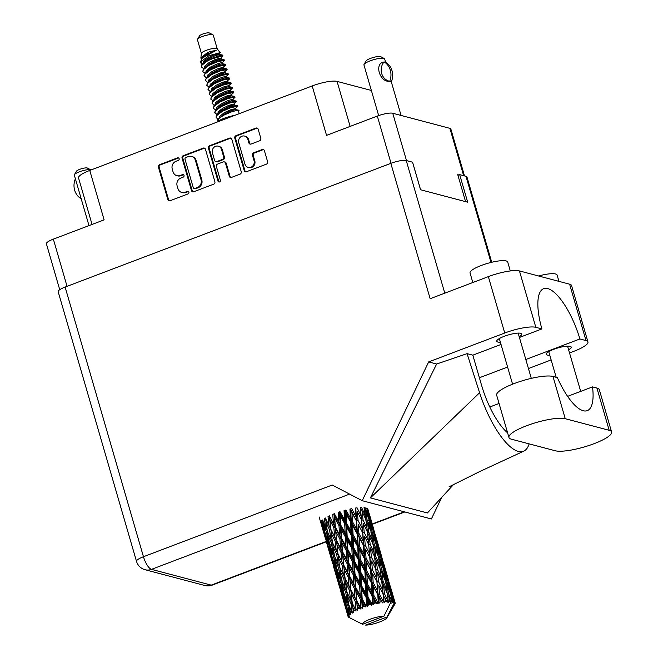 <?xml version="1.0" encoding="UTF-8"?>
<svg xmlns="http://www.w3.org/2000/svg" width="658" height="658" viewBox="0 0 658 658"><rect width="100%" height="100%" fill="white"/><g stroke="black" fill="none" stroke-linecap="round" stroke-linejoin="round"><path stroke-width="0.99" d="M248.189 167.395L248.954 167.593A5.149 4.713 -75.2 0 0 251.669 167.436A5.149 4.713 -75.2 0 0 254.802 160.889L254.037 160.692A5.149 4.713 -75.2 0 1 250.912 167.239A5.149 4.713 -75.2 0 1 248.189 167.395A5.149 4.713 -75.2 0 1 244.973 164.138L238.764 142.77A5.149 4.713 -75.2 0 1 239.915 137.621A5.149 4.713 -75.2 0 1 244.611 136.074A5.149 4.713 -75.2 0 1 247.836 139.323L248.872 142.885A1.925 1.76 -75.2 0 0 251.085 144.044L259.647 140.796A1.925 1.76 -75.2 0 0 260.823 138.344L258.175 129.239A1.925 1.76 -75.2 0 0 255.954 128.08L235.951 135.68A1.925 1.76 -75.2 0 0 234.783 138.131L244.208 170.587A1.925 1.76 -75.2 0 0 246.429 171.738L266.432 164.146A1.925 1.76 -75.2 0 0 267.6 161.695L264.409 150.698A1.925 1.76 -75.2 0 0 262.188 149.539L253.626 152.788A1.925 1.76 -75.2 0 0 252.458 155.239L254.037 160.692M219.558 181.945A1.349 1.234 -75.2 0 0 220.381 180.234L216.4 166.532A1.925 1.76 -75.2 0 1 217.568 164.089L223.251 161.926A1.925 1.76 -75.2 0 1 225.472 163.085L229.297 176.245A1.925 1.76 -75.2 0 0 231.509 177.405L240.071 174.156A1.925 1.76 -75.2 0 0 241.247 171.713L231.813 139.257A1.925 1.76 -75.2 0 0 229.593 138.098L209.589 145.698A1.925 1.76 -75.2 0 0 208.422 148.14L218.012 181.139A1.349 1.234 -75.2 0 0 219.558 181.945M214.886 181.723L205.452 149.267A1.925 1.76 -75.2 0 0 203.24 148.108L183.237 155.707A1.925 1.76 -75.2 0 0 182.06 158.15L191.494 190.606A1.925 1.76 -75.2 0 0 193.707 191.766L213.71 184.166A1.925 1.76 -75.2 0 0 214.886 181.723M175.999 161.259L178.334 160.371A1.349 1.234 -75.2 0 0 178.31 157.805A1.349 1.234 -75.2 0 0 177.594 157.846L159.59 164.689A1.925 1.76 -75.2 0 0 158.413 167.132L167.848 199.588A1.925 1.76 -75.2 0 0 170.06 200.748L188.073 193.904A1.349 1.234 -75.2 0 0 188.048 191.346A1.349 1.234 -75.2 0 0 187.341 191.388L185.013 192.268A6.161 5.642 -75.2 0 1 181.764 192.457A6.161 5.642 -75.2 0 1 177.907 188.558L177.125 185.852A6.161 5.642 -75.2 0 1 180.876 178.022L183.204 177.142A1.349 1.234 -75.2 0 0 183.179 174.576A1.349 1.234 -75.2 0 0 182.472 174.617L180.136 175.505A6.161 5.642 -75.2 0 1 176.887 175.686A6.161 5.642 -75.2 0 1 173.038 171.796L172.256 169.09A6.161 5.642 -75.2 0 1 175.999 161.259M371.359 90.45L337.069 81.395A19.608 4.31 163.8 0 0 312.196 85.951L89.768 170.438A19.608 4.31 163.8 0 0 78.532 177.915L92.054 224.436M89.768 170.438L104.12 219.854L53.347 239.142A12.157 2.673 163.8 0 0 46.389 243.773L59.73 289.693M464.49 175.908L450.862 129.026A12.157 2.673 163.8 0 0 449.899 128.351L392.744 113.25A12.157 2.673 163.8 0 0 377.322 116.071L326.549 135.359L312.196 85.951M412.755 162.797L420.585 189.751M458.807 174.962L457.746 174.683L465.576 201.636M176.887 175.686L177.652 175.883A6.161 5.642 -75.2 0 0 180.901 175.702L180.136 175.505M183.541 174.74A1.349 1.234 -75.2 0 0 183.228 174.814L180.901 175.702M181.764 192.457L182.521 192.654A6.161 5.642 -75.2 0 0 185.77 192.473L185.013 192.268M188.41 191.511A1.349 1.234 -75.2 0 0 188.098 191.585L185.77 192.473M178.672 157.978A1.349 1.234 -75.2 0 0 178.359 158.052L160.346 164.887A1.925 1.76 -75.2 0 0 159.178 167.338L168.604 199.793A1.925 1.76 -75.2 0 0 169.443 200.863M204.622 148.198A1.925 1.76 -75.2 0 0 203.996 148.313L183.993 155.905A1.925 1.76 -75.2 0 0 182.825 158.356L192.251 190.812A1.925 1.76 -75.2 0 0 193.09 191.881M185.836 157.525A1.349 1.234 -75.2 0 0 185.013 159.236L193.287 187.719A1.349 1.234 -75.2 0 0 194.842 188.533L197.301 187.604A6.161 5.642 -75.2 0 0 201.052 179.774L195.393 160.297A6.161 5.642 -75.2 0 0 191.536 156.407A6.161 5.642 -75.2 0 0 188.287 156.588L185.836 157.525M194.135 188.575L194.891 188.772A1.349 1.234 -75.2 0 0 195.599 188.739L194.842 188.533M191.536 156.407L192.3 156.604A6.161 5.642 -75.2 0 1 196.15 160.503L201.809 179.971A6.161 5.642 -75.2 0 1 198.058 187.801L195.599 188.739M219.246 182.019A1.349 1.234 -75.2 0 1 218.769 181.337L209.178 148.338A1.925 1.76 -75.2 0 1 210.354 145.895L230.358 138.295L229.593 138.098M230.983 138.188A1.925 1.76 -75.2 0 0 230.358 138.295M224.263 161.868L225.028 162.074A1.925 1.76 -75.2 0 1 226.229 163.291L230.053 176.451A1.925 1.76 -75.2 0 0 230.892 177.52M221.499 149.432A5.149 4.713 -75.2 0 0 218.283 146.175A5.149 4.713 -75.2 0 0 213.579 147.729A5.149 4.713 -75.2 0 0 212.435 152.87L214.623 160.404A1.925 1.76 -75.2 0 0 216.836 161.564L222.519 159.401A1.925 1.76 -75.2 0 0 223.687 156.958L221.499 149.432L222.264 149.629A5.149 4.713 -75.2 0 0 219.04 146.372L218.283 146.175M215.824 161.621L216.581 161.819A1.925 1.76 -75.2 0 0 217.601 161.761L216.836 161.564M222.264 149.629L224.452 157.155A1.925 1.76 -75.2 0 1 223.276 159.606L217.601 161.761M244.611 136.074L245.376 136.272A5.149 4.713 -75.2 0 1 248.592 139.529L249.629 143.09A1.925 1.76 -75.2 0 0 250.468 144.16M263.57 149.629A1.925 1.76 -75.2 0 0 262.945 149.736L254.391 152.993A1.925 1.76 -75.2 0 0 253.215 155.436L254.802 160.889M257.336 128.17A1.925 1.76 -75.2 0 0 256.719 128.285L236.716 135.885A1.925 1.76 -75.2 0 0 235.539 138.328L244.973 170.784A1.925 1.76 -75.2 0 0 245.804 171.853M217.23 48.824L213.25 35.129A8.233 1.81 163.8 0 0 212.937 34.8L209.425 32.982A5.297 1.168 163.8 0 0 209.211 32.9A5.297 1.168 163.8 0 0 203.906 33.648A5.297 1.168 163.8 0 0 199.522 35.861L197.523 39.274A8.233 1.81 163.8 0 0 197.433 39.727L201.414 53.421M212.937 34.8A8.233 1.81 163.8 0 0 212.6 34.668A8.233 1.81 163.8 0 0 204.35 35.836A8.233 1.81 163.8 0 0 197.523 39.274M213.134 55.256L218.892 53.8L220.241 52.829L217.173 48.75A8.233 1.81 163.8 0 0 216.597 48.445A8.233 1.81 163.8 0 0 207.829 49.778A8.233 1.81 163.8 0 0 201.43 53.331L200.863 58.003L201.274 59.113M234.569 115.43A13.53 2.977 163.8 0 0 216.901 122.149M220.315 52.591L208.726 55.79L200.361 62.132L202.294 58.06L216.128 50.395L209.696 51.604L200.863 58.003M201.332 62.765L200.534 61.589M200.361 62.132L201.258 63.629L202.261 64.023M213.439 55.14L219.435 53.323M222.33 55.626A11.959 2.632 163.8 0 0 219.756 55.461L222.239 54.968L222.947 55.807L216.301 57.082L207.829 60.7L202.072 65.035L201.496 67.05L203.593 68.613M207.624 60.141L222.947 55.807M229.149 110.363L234.906 108.899L237.809 106.292L236.839 105.568L230.81 107.024L222.338 110.643L217.42 114.031L216.005 116.984L217.272 118.736L218.415 118.966M237.809 106.292L230.974 107.599L222.503 111.218L216.745 115.553L216.169 117.56M238.574 111.547L238.977 110.314L238.171 110.157L232.142 111.613L223.671 115.232L218.752 118.629L217.379 121.722M239.191 113.678L238.336 110.733L239.142 110.889M219.756 55.461L207.657 60.125L201.899 64.459L201.496 67.05M222.305 62.6L224.468 60.372L223.498 59.648L217.469 61.104L208.997 64.723L203.24 69.057L202.828 71.64L204.926 73.203M224.468 60.372L217.634 61.671L209.162 65.29L203.404 69.633L202.828 71.64M217.14 69.032L222.898 67.577L225.801 64.969L224.83 64.237L218.801 65.693L210.33 69.312L205.411 72.701L203.996 75.654L206.267 77.8M225.801 64.969L218.966 66.269L210.494 69.888L204.737 74.222L204.161 76.229M218.472 73.63L224.23 72.166L227.133 69.559L226.163 68.827L220.134 70.283L211.662 73.902L206.744 77.299L205.329 80.251L207.599 82.39M227.133 69.559L220.298 70.858L211.827 74.477L206.069 78.812L205.493 80.827M226.311 76.377L228.466 74.148L227.504 73.425L221.466 74.88L212.995 78.499L207.237 82.834L206.834 85.417L208.931 86.979M228.466 74.148L221.639 75.448L213.159 79.067L207.402 83.41L206.834 85.417M221.146 82.809L226.895 81.345L229.806 78.746L228.836 78.014L222.807 79.47L214.327 83.089L209.409 86.478L208.002 89.43L210.264 91.577M229.806 78.746L222.972 80.046L214.5 83.665L208.742 87.999L208.167 90.006M212.46 95.287L212.871 93.592L217.28 89.957L223.794 86.889L228.984 85.565L231.032 83.55L230.974 82.76L230.168 82.604L224.139 84.059L215.668 87.678L209.91 92.013L209.499 94.604L211.596 96.167M231.139 83.336L224.304 84.635L215.832 88.254L210.075 92.589L209.499 94.604M213.801 99.884L214.204 98.182L218.612 94.555L225.126 91.478L230.316 90.154L232.364 88.139L232.307 87.35L231.501 87.201L225.472 88.657L217 92.276L211.243 96.611L210.831 99.194L212.937 100.756M232.471 87.925L225.636 89.225L217.165 92.844L211.407 97.187L210.831 99.194M225.143 96.586L230.9 95.122L233.804 92.515L232.833 91.791L226.804 93.247L218.333 96.866L213.414 100.255L211.999 103.207L214.269 105.354M233.804 92.515L226.969 93.823L218.497 97.442L212.74 101.776L212.172 103.783M232.981 99.342L235.145 97.113L234.174 96.381L228.137 97.836L219.665 101.455L213.908 105.79L213.505 108.381L215.602 109.944M235.145 97.113L228.31 98.412L219.838 102.031L214.08 106.366L213.505 108.381M227.816 105.773L233.565 104.309L236.477 101.702L235.506 100.978L229.477 102.434L220.998 106.053L216.079 109.442L214.673 112.395L216.934 114.533M236.477 101.702L229.642 103.002L221.17 106.621L215.413 110.963L214.837 112.97M208.306 68.522L210.519 68.399M207.599 69.106L209.491 69.057M212.312 82.299L214.516 82.176M216.309 96.076L218.522 95.953M215.602 96.66L217.494 96.611M220.315 109.853L222.527 109.73M219.608 110.429L221.499 110.388M392.127 597.818L393.5 601.519A24.511 5.387 163.8 0 0 393.171 601.42A24.511 5.387 163.8 0 0 392.81 601.33L392.127 597.818L390.975 595.811M384.971 573.208L388.171 581.919L389.89 590.144L386.534 581.483L384.971 573.208L383.828 571.21M377.824 548.599L381.023 557.301L382.742 565.526L379.378 556.865L377.824 548.599L376.68 546.592M370.668 523.974L373.867 532.7L375.586 540.901L372.231 532.264L370.668 523.974L369.525 521.967M366.72 508.083L368.439 516.291L365.075 507.647L363.808 507.918M395.137 602.868A24.511 5.387 163.8 0 1 395.162 602.975L394.487 604.315L395.137 603.419A24.511 5.387 163.8 0 1 394.981 603.871L386.888 617.78A12.749 2.805 163.8 0 0 386.986 616.982L394.701 602.144L393.805 598.698L394.981 602.473L394.422 603.904L395.137 602.868L390.474 586.92M386.986 616.982L365.626 625.1A12.749 2.805 163.8 0 0 378.194 622.501A12.749 2.805 163.8 0 0 386.888 617.78M323.341 531.294L325.513 538.803M321.836 521.769L320.833 522.246L323.284 531.195L319.138 516.966M330.489 555.903L332.668 563.421M326.294 541.583L330.431 555.804L326.294 541.583M324.378 534.814L322.017 525.857L324.739 533.753L326.936 542.784L324.378 534.814M323.045 520.124L321.861 520.577L323.802 529.657L320.997 521.761M324.715 531.245L323.802 529.657M321.976 524.566L322.017 525.857M324.739 533.753L325.842 533.284M327.528 543.804L326.936 542.784M325.496 538.384L325.513 538.877M327.988 546.864L328.992 546.387M333.441 566.201L337.587 580.422L333.441 566.201M331.533 559.44L329.164 550.458L331.895 558.379L334.083 567.393L331.533 559.44M328.153 546.379L326.039 537.339L329.016 545.202L330.949 554.258L328.153 546.379M325.134 533.219L323.267 524.138L326.483 531.935L328.186 541.065L325.134 533.219M325.924 522.156L329.584 529.887L330.842 539.083L327.314 531.31L325.587 518.216L324.304 518.627L325.768 527.79L322.478 519.993M327.174 530.422L325.768 527.79M323.136 521.597L323.267 524.138M326.483 531.935L327.725 531.491M329.37 543.195L328.186 541.065M325.957 535.373L326.039 537.339M329.016 545.202L330.193 544.742M331.862 555.862L330.949 554.258M329.123 549.175L329.164 550.458M331.895 558.379L332.989 557.902M334.675 568.413L334.083 567.393M332.652 563.001L332.668 563.503M335.136 571.465L336.139 570.988M337.644 580.529L339.816 588.038M338.689 584.057L336.312 575.076L339.043 582.996L341.231 592.003L338.689 584.057M335.3 570.988L333.187 561.957L336.164 569.803L338.105 578.884L335.3 570.988M332.282 557.836L330.423 548.747L333.639 556.553L335.341 565.683L332.282 557.836M329.633 544.618L328.005 535.472L331.459 543.245L332.923 552.399L329.633 544.618M360.296 507.515L361.193 516.102L357.064 507.82L355.468 508.042L356.085 516.801L351.717 508.692L349.941 509.062L350.393 517.978L345.911 510.024L344.06 510.526L344.488 519.573L340.013 511.735L338.204 512.327L338.722 521.473L334.387 513.717L332.742 514.375L333.474 523.562L329.387 515.839L328.005 516.514L329.066 525.717L325.332 517.978M329.584 529.887L330.892 529.501L329.469 526.54M330.801 529.221L329.806 520.026L333.836 527.741L334.725 536.953L329.568 526.745M331.459 543.245L332.742 542.834L330.842 539.083M327.799 532.396L328.005 535.472M334.33 555.039L332.923 552.399M330.291 546.206L330.423 548.747M333.639 556.553L334.881 556.109M336.518 567.805L335.341 565.683M333.104 559.999L333.187 561.957M336.164 569.803L337.34 569.343M339.018 580.488L338.105 578.884M336.271 573.784L336.312 575.076M339.043 582.996L340.145 582.527M340.597 590.81L344.734 605.047L340.597 590.81M339.808 587.619L339.816 588.112M342.292 596.082L343.287 595.605M341.831 593.023L341.231 592.003M348.181 616.595L348.271 616.891A24.511 5.387 163.8 0 0 348.353 616.982L348.74 617.303A24.511 5.387 163.8 0 0 348.756 617.311A24.511 5.387 163.8 0 0 349.234 617.566L349.234 617.566M344.8 605.146L346.963 612.639M390.202 603.526L393.739 602.185L393.821 603.147M394.257 601.84A24.511 5.387 163.8 0 0 394.117 601.766L391.362 594.084L389.569 585.9L392.522 594.692L394.257 601.84L393.739 602.185M393.5 601.519L392.941 601.955L394.117 601.766M391.938 601.19A24.511 5.387 163.8 0 0 391.683 601.157L388.524 593.631L387.192 585.266L390.622 593.886L391.938 601.19L391.551 601.585L392.81 601.33M390.696 601.379L391.683 601.157M342.448 595.605L340.342 586.574L343.311 594.421L345.261 603.501L342.448 595.605M339.438 582.462L337.57 573.357L340.795 581.17L342.489 590.284L339.438 582.462M336.781 569.219L335.161 560.09L338.607 567.854L340.071 577.017L336.781 569.219M334.47 555.928L333.071 546.757L336.74 554.505L337.99 563.692L334.47 555.928M332.487 542.595L331.295 533.399L335.161 541.131L336.213 550.327L332.487 542.595M348.271 616.891L349.382 617.385L348.066 616.513A24.511 5.387 163.8 0 1 348.049 616.456A24.511 5.387 163.8 0 1 348 616.118L349.234 616.513L348.066 615.658L343.468 599.693L348.115 615.534L349.398 616.036L348.37 615.024L347.49 611.175L348.732 614.523L350.212 614.909L349.258 613.955L346.585 607.063L344.726 597.982L347.942 605.779L349.423 613.799L350.821 614.333L349.456 609.308L350.903 612.623L352.548 613.042L348.773 605.163L347.375 595.992L351.043 603.731L352.129 611.808L353.568 612.401L352.746 607.235L354.374 610.525L356.101 611.011L352.252 603.065L351.257 593.87L355.295 601.585L356.06 609.678L357.467 610.344L357.162 605.089L358.931 608.379L360.642 608.954L360.526 607.721L356.817 600.918L356.126 591.731L360.436 599.479L360.962 607.54L362.262 608.305L362.41 602.999L364.277 606.306L365.889 606.997L366.054 605.697L362.171 598.846L361.678 589.716L366.136 597.538L366.539 605.541L367.666 606.405L368.357 604.957L368.167 601.099L370.084 604.447L371.507 605.261L371.935 603.921L367.978 596.987L367.559 587.956L372.05 595.893L372.42 603.789L373.333 604.768L374.27 603.32L374.081 599.504L375.981 602.909L377.149 603.855L377.782 602.506L373.876 595.449L373.407 586.558L377.791 594.635L378.26 602.407L378.901 603.485L380.011 602.07L379.765 598.319L382.454 602.868L383.252 601.544L379.501 594.339L378.844 585.612L383.014 593.861L384.033 602.654L385.226 601.297L384.872 597.62L387.101 602.366L387.981 601.083L384.486 593.722L383.54 585.168L387.381 593.606L388.393 602.317L389.577 601.042L389.084 597.448L390.778 602.341L383.943 616.184A12.749 2.805 163.8 0 0 369.845 619.334A12.749 2.805 163.8 0 0 362.583 624.294L383.943 616.184M348.756 617.311L362.583 624.294M390.655 601.075A24.511 5.387 163.8 0 0 389.577 601.042M386.6 601.165A24.511 5.387 163.8 0 0 385.226 601.297M383.672 601.486A24.511 5.387 163.8 0 0 383.252 601.544M381.607 601.79A24.511 5.387 163.8 0 0 380.011 602.07M378.26 602.407A24.511 5.387 163.8 0 0 377.782 602.506M375.981 602.909A24.511 5.387 163.8 0 0 374.27 603.32M372.42 603.789A24.511 5.387 163.8 0 0 371.935 603.921M370.084 604.447A24.511 5.387 163.8 0 0 368.357 604.957M366.539 605.541A24.511 5.387 163.8 0 0 366.054 605.697M364.277 606.306A24.511 5.387 163.8 0 0 362.648 606.898M360.962 607.54A24.511 5.387 163.8 0 0 360.526 607.721M358.931 608.379A24.511 5.387 163.8 0 0 357.5 609.004M354.374 610.525A24.511 5.387 163.8 0 0 353.239 611.15M350.903 612.623A24.511 5.387 163.8 0 0 350.13 613.198M348.732 614.523A24.511 5.387 163.8 0 0 348.37 615.024M333.836 527.741L335.128 527.436L329.313 516.176L329.806 520.026M335.358 527.066L334.675 517.887L338.977 525.627L339.594 534.814L333.474 523.562M335.161 541.131L336.468 540.794L330.892 529.501L331.295 533.399M336.542 540.465L335.703 531.253L339.898 538.992L340.622 548.172L334.725 536.953M336.74 554.505L338.039 554.126L336.625 551.165M337.949 553.839L336.954 544.635L340.992 552.358L341.872 561.57L336.723 551.371M332.742 542.834L333.071 546.757M338.607 567.854L339.89 567.435L337.99 563.692M334.955 557.022L335.161 560.09M341.477 579.665L340.071 577.017M337.439 570.815L337.57 573.357M340.795 581.17L342.037 580.734M343.665 592.414L342.489 590.284M340.26 584.617L340.342 586.574M343.311 594.421L344.496 593.96M343.427 598.402L343.468 599.693M346.19 607.605L347.292 607.128M346.166 605.097L345.261 603.501M348.033 616.406L346.972 612.721L348 616.118M346.955 612.22L346.972 612.721M343.928 593.837L342.308 584.707L345.754 592.471L347.227 601.634L343.928 593.837M341.625 580.553L340.219 571.374L343.887 579.122L345.137 588.301L341.625 580.553M339.635 567.204L338.451 558.017L342.308 565.74L343.369 574.944L339.635 567.204M338.977 525.627L340.161 525.429L333.993 514.12L334.675 517.887M340.712 525.002L340.227 515.88L344.685 523.694L345.137 532.807L340.712 525.002L340.161 525.429L338.722 521.473M339.898 538.992L341.14 538.737L335.128 527.436L335.703 531.253M341.535 538.334L340.959 529.155L345.36 536.953L345.878 546.082L341.535 538.334L341.14 538.737L339.594 534.814M340.992 552.358L342.275 552.062L336.468 540.794L336.954 544.635M342.514 551.692L341.823 542.496L346.133 550.253L346.741 559.432L340.622 548.172M342.308 565.74L343.616 565.395L338.039 554.126L338.451 558.017M343.69 565.066L342.859 555.87L347.046 563.593L347.778 572.797L341.872 561.57M343.887 579.122L345.195 578.744L343.78 575.791M345.105 578.456L344.101 569.244L348.14 576.976L349.02 586.171L343.879 575.997M339.89 567.435L340.219 571.374M345.754 592.471L347.037 592.052L345.137 588.301M342.102 581.639L342.308 584.707M348.633 604.274L347.227 601.634M344.595 595.432L344.726 597.982M347.942 605.779L349.184 605.344M347.408 609.218L347.49 611.175M346.791 591.822L345.598 582.634L349.464 590.358L350.517 599.561L346.791 591.822M344.685 523.694L345.697 523.612L339.314 512.187L340.227 515.88M346.527 523.143L346.108 514.12L350.591 522.041L351.027 531.047L346.527 523.143L345.697 523.612L344.488 519.573M345.36 536.953L346.47 536.813L340.161 525.429L340.959 529.155M347.161 536.352L346.717 527.255L351.216 535.143L351.635 544.182L347.161 536.352L346.47 536.813L345.137 532.807M346.133 550.253L347.317 550.055L341.14 538.737L341.823 542.496M347.868 549.619L347.375 540.481L351.833 548.311L352.293 557.416L347.868 549.619L347.317 550.055L345.878 546.082M347.046 563.593L348.288 563.347L342.275 552.062L342.859 555.87M348.682 562.935L348.107 553.781L352.507 561.554L353.025 570.708L348.682 562.935L348.288 563.347L346.741 559.432M348.14 576.976L349.431 576.679L343.616 565.395L344.101 569.244M349.669 576.309L348.97 567.106L353.28 574.87L353.889 584.033L347.778 572.797M349.464 590.358L350.763 590.012L345.195 578.744L345.598 582.634M350.837 589.683L350.007 580.479L354.193 588.211L354.925 597.415L349.02 586.171M351.043 603.731L352.343 603.353L350.928 600.392M352.252 603.065L351.027 600.606M347.037 592.052L347.375 595.992M349.25 606.24L349.456 609.308M350.591 522.041L351.372 522.082L344.965 510.501L346.108 514.12M352.425 521.605L351.948 512.722L356.34 520.791L356.866 529.649L352.425 521.605L351.372 522.082L350.393 517.978M351.216 535.143L352.112 535.119L345.697 523.612L346.717 527.255M353.066 534.641L352.63 525.668L357.088 533.679L357.549 542.587L353.066 534.641L352.112 535.119L351.027 531.047M351.833 548.311L352.853 548.229L346.47 536.813L347.375 540.481M353.675 547.76L353.256 538.721L357.746 546.666L358.174 555.656L353.675 547.76L352.853 548.229L351.635 544.182M352.507 561.554L353.617 561.414L347.317 550.055L348.107 553.781M354.308 560.961L353.872 551.881L358.363 559.744L358.791 568.808L354.308 560.961L353.617 561.414L352.293 557.416M353.28 574.87L354.473 574.673L348.288 563.347L348.97 567.106M355.024 574.237L354.522 565.099L358.988 572.929L359.441 582.026L355.024 574.237L354.473 574.673L353.025 570.708M354.193 588.211L355.443 587.964L349.431 576.679L350.007 580.479M355.838 587.553L355.262 578.39L359.663 586.171L360.181 595.325L355.838 587.553L355.443 587.964L353.889 584.033M355.295 601.585L356.578 601.289L350.763 590.012L351.257 593.87M356.817 600.918L354.925 597.415M356.101 611.011L352.343 603.353L352.746 607.235M356.34 520.791L350.574 509.16L351.948 512.722M358.042 520.494L357.393 511.768L361.563 520.009L362.311 528.695L358.042 520.494L356.825 520.947L356.085 516.801M357.088 533.679L357.73 533.778L351.372 522.082L352.63 525.668M358.873 533.309L358.314 524.484L362.616 532.659L363.232 541.411L358.873 533.309L357.73 533.778L356.866 529.649M357.746 546.666L358.52 546.699L352.112 535.119L353.256 538.721M359.572 546.222L359.095 537.323L363.496 545.408L364.022 554.258L359.572 546.222L358.52 546.699L357.549 542.587M358.363 559.744L359.268 559.719L352.853 548.229L353.872 551.881M360.214 559.251L359.786 550.285L364.236 558.288L364.696 567.212L360.214 559.251L359.268 559.719L358.174 555.656M358.988 572.929L360 572.847L353.617 561.414L354.522 565.099M360.831 572.378L360.403 563.338L364.902 571.284L365.322 580.266L360.831 572.378L360 572.847L358.791 568.808M359.663 586.171L360.765 586.031L354.473 574.673L355.262 578.39M361.464 585.571L361.02 576.49L365.511 584.362L365.938 593.426L361.464 585.571L360.765 586.031L359.441 582.026M360.436 599.479L361.62 599.282L355.443 587.964L356.126 591.731M362.171 598.846L361.62 599.282L360.181 595.325M360.642 608.954L356.578 601.289L357.162 605.089M361.563 520.009L357.393 511.768M363.027 519.878L362.081 511.332L365.922 519.754L367 528.259L363.027 519.878L361.736 520.272L361.193 516.102M362.616 532.659L358.314 524.484M364.211 532.437L363.422 523.784L367.444 532.133L368.34 540.712L364.211 532.437L362.953 532.865L362.311 528.695M363.496 545.408L357.73 533.778L359.095 537.323M365.198 545.112L364.54 536.377L368.71 544.635L369.459 553.312L365.198 545.112L363.981 545.564L363.232 541.411M364.236 558.288L364.877 558.379L358.52 546.699L359.786 550.285M366.021 557.91L365.47 549.101L369.763 557.26L370.388 566.028L366.021 557.91L364.877 558.379L364.022 554.258M364.902 571.284L365.675 571.317L359.268 559.719L360.403 563.338M366.728 570.848L366.251 561.94L370.643 570.034L371.17 578.867L366.728 570.848L365.675 571.317L364.696 567.212M365.511 584.362L366.416 584.337L360 572.847L361.02 576.49M367.361 583.86L366.934 574.903L371.392 582.898L371.852 591.83L367.361 583.86L366.416 584.337L365.322 580.266M366.136 597.538L367.148 597.456L360.765 586.031L361.678 589.716M367.978 596.987L367.148 597.456L365.938 593.426M365.889 606.997L361.62 599.282L362.41 602.999M364.129 507.532L365.396 515.93L361.612 507.466L360.304 507.828L362.081 511.332M365.684 519.211L365.396 515.93M363.117 523.159L363.422 523.784M368.768 532.083L367.633 523.612L371.276 532.149L372.543 540.539L368.768 532.083L367.452 532.445L367 528.259M368.71 544.635L364.54 536.377M370.183 544.495L369.237 535.941L373.078 544.38L374.155 552.868L370.183 544.495L368.883 544.89L368.34 540.712M369.763 557.26L365.47 549.101M371.367 557.038L370.577 548.402L374.599 556.742L375.496 565.329L371.367 557.038L370.1 557.466L369.459 553.312M370.643 570.034L364.877 558.379L366.251 561.94M372.346 569.738L371.688 560.986L375.866 569.252L376.606 577.913L372.346 569.738L371.137 570.182L370.388 566.028M371.392 582.898L372.025 582.996L365.675 571.317L366.934 574.903M373.168 582.527L372.617 573.718L376.919 581.878L377.536 590.645L373.168 582.527L372.025 582.996L371.17 578.867M372.05 595.893L372.823 595.926L366.416 584.337L367.559 587.956M373.876 595.449L372.823 595.926L371.852 591.83M371.507 605.261L367.148 597.456L368.167 601.099M367.065 519.787L365.733 511.43L369.163 520.042L370.651 528.358L367.065 519.787L365.774 520.108L367.633 523.612M368.554 518.479L368.439 516.291M364.351 508.922L365.733 511.43M370.849 531.113L370.651 528.358M372.831 543.829L372.543 540.539M367.452 532.445L369.237 535.941M370.265 547.777L370.577 548.402M375.915 556.684L374.78 548.237L378.424 556.75L379.699 565.156L375.915 556.684L374.608 557.046L374.155 552.868M375.866 569.252L371.688 560.986M377.338 569.112L376.384 560.55L380.234 568.997L381.303 577.477L377.338 569.112L376.039 569.515L375.496 565.329M376.919 581.878L372.617 573.718M378.514 581.656L377.725 573.019L381.747 581.359L382.643 589.946L378.514 581.656L377.248 582.083L376.606 577.913M377.791 594.635L372.025 582.996L373.407 586.558M379.501 594.339L378.284 594.791L377.536 590.645M377.149 603.855L372.823 595.926L374.081 599.504M374.221 544.405L372.889 536.04L376.318 544.66L377.807 552.967L374.221 544.405L372.921 544.725L374.78 548.237M369.911 520.239L368.118 512.056L373.037 528.983L369.911 520.239L368.686 520.462M367.904 509.127L370.125 517.18L367.246 508.354L366.095 508.527M370.15 518.052L370.125 517.18M367.263 510.592L368.118 512.056M373.102 530.562L373.037 528.983M372.231 532.264L370.964 532.536M375.71 543.097L375.586 540.901M371.499 533.539L372.889 536.04M377.996 555.722L377.807 552.967M379.987 568.454L379.699 565.156M374.608 557.046L376.384 560.55M377.412 572.386L377.725 573.019M383.063 581.302L381.936 572.847L385.58 581.368L386.855 589.774L383.063 581.302L381.755 581.664L381.303 577.477M383.014 593.861L378.844 585.612M384.486 593.722L383.186 594.116L382.643 589.946M382.454 602.868L378.284 594.791L379.765 598.319M381.377 569.03L380.036 560.649L383.466 569.277L384.955 577.576L381.377 569.03L380.077 569.351L381.936 572.847M377.059 544.857L375.266 536.665L380.184 553.6L377.059 544.857L375.841 545.079M374.402 532.972L372.354 524.862L377.273 541.789L374.402 532.972L373.25 533.144M373.999 530.183L369.023 513.075M371.86 524.015L372.354 524.862M377.305 542.661L377.273 541.789M374.418 535.209L375.266 536.665M380.25 555.171L380.184 553.6M379.378 556.865L378.111 557.145M382.866 567.722L382.742 565.526M378.646 558.14L380.036 560.649M385.144 580.331L384.955 577.576M387.134 593.055L386.855 589.774M381.755 581.664L383.54 585.168M384.568 596.995L384.872 597.62M384.214 569.474L382.413 561.274L387.332 578.201L384.214 569.474L382.997 569.696M381.55 557.581L379.51 549.479L384.428 566.406L381.55 557.581L380.398 557.745M381.147 554.793L376.17 537.685M379.008 548.64L379.51 549.479M384.453 567.286L384.428 566.406M381.566 559.81L382.413 561.274M387.406 579.772L387.332 578.201M386.534 581.483L385.259 581.762M390.013 592.332L389.89 590.144M385.802 582.766L387.192 585.266M388.524 593.631L387.225 593.952L389.084 597.448M388.697 582.19L386.657 574.097L391.576 591.024L388.697 582.19L387.546 582.363M388.294 579.402L383.318 562.294M386.164 573.258L386.657 574.097M391.609 591.904L391.576 591.024M388.714 584.436L389.569 585.9M391.362 594.084L390.145 594.306M393.311 597.859L393.805 598.698M217.634 119.986L217.272 118.736M209.696 51.604L206.604 53.224L202.195 56.851L201.8 58.578M204.58 60.24L206.036 60.437M214.475 59.853L220.973 58.011L215.791 59.335L209.269 62.411L204.868 66.039L204.457 67.733M207.245 69.419L208.709 69.616M223.646 67.198L218.456 68.522L211.942 71.59L207.533 75.218L207.13 76.92M226.673 77.471L226.336 76.328L225.743 76.32L221.129 77.702L214.607 80.778L210.198 84.405L209.795 86.108M212.583 87.794L214.039 87.991M215.256 96.973L216.712 97.17M231.649 94.752L226.467 96.076L219.945 99.144L215.536 102.771L215.133 104.474M234.314 103.931L229.132 105.255L222.61 108.331L218.209 111.959L217.806 113.669M216.128 50.395L206.933 54.367L202.294 58.06M203.791 61.087L204.909 61.383M210.914 61.507L214.804 60.997M224.09 59.672L220.743 59.097L216.128 60.487L209.606 63.555L204.07 68.111M206.464 70.274L207.583 70.57M226.755 68.86L223.416 68.284L218.793 69.666L212.271 72.742L206.744 77.299M229.428 78.039L226.081 77.471L221.458 78.853L214.944 81.921L209.409 86.478M211.802 88.641L212.921 88.937M232.093 87.226L228.745 86.65L224.131 88.04L217.609 91.108L212.082 95.665M214.467 97.82L215.585 98.124M234.766 96.413L231.419 95.838L226.796 97.219L220.282 100.296L214.747 104.852M237.431 105.593L234.084 105.017L229.469 106.407L222.947 109.475L218.612 113.003M219.64 53.421L214.459 54.746L207.936 57.814L203.528 61.441L203.125 63.143M222.667 63.694L222.338 62.551L221.746 62.543L217.124 63.933L210.609 67.001L206.201 70.628L205.79 72.331M224.978 71.788L219.797 73.112L213.274 76.188L208.866 79.815L208.463 81.51M211.251 83.196L212.707 83.393M227.643 80.975L222.462 82.299L215.939 85.367L211.539 88.995L211.128 90.697M233.343 100.435L233.006 99.284L232.414 99.284L227.8 100.666L221.277 103.734L216.877 107.369L216.466 109.063M235.654 108.529L230.464 109.853L223.95 112.921L219.542 116.548L219.13 118.251M222.239 54.976L219.41 54.507L214.788 55.889L208.273 58.965L202.738 63.522M225.423 64.27L222.075 63.694L217.461 65.076L210.938 68.144L205.411 72.701M228.096 73.449L224.748 72.873L220.126 74.264L213.611 77.331L208.076 81.888M210.461 84.043L211.588 84.347M227.676 80.918L228.005 82.069L222.799 83.443L216.276 86.519L210.749 91.075M233.425 91.816L230.086 91.248L225.464 92.63L218.941 95.698L213.414 100.255M236.099 101.003L232.751 100.427L228.129 101.817L221.614 104.885L216.079 109.442M218.472 111.597L219.591 111.901M225.587 112.024L229.477 111.515M238.764 110.19L235.416 109.615L230.802 110.996L224.279 114.073L218.752 118.629M384.033 602.654L381.953 583.227M378.901 603.485L374.797 558.601M373.333 604.768L371.137 570.182L367.649 533.983M367.666 606.405L363.981 545.564L360.502 509.382M362.262 608.305L355.797 508.247M357.467 610.344L354.473 574.673L350.574 509.16M351.767 598.69L348.288 563.347L344.965 510.501M344.611 574.08L342.275 552.062L339.314 512.187M337.464 549.455L333.993 514.12M330.308 524.829L329.313 516.176M88.986 225.604L74.329 175.16A8.825 1.941 -16.2 0 1 74.428 174.674A8.825 1.941 -16.2 0 1 81.74 170.99A8.825 1.941 -16.2 0 1 90.574 169.748A8.825 1.941 -16.2 0 1 90.936 169.879A8.825 1.941 -16.2 0 1 91.059 169.953M74.428 174.674L76.418 171.261A5.881 1.291 -16.2 0 1 81.296 168.802A5.881 1.291 -16.2 0 1 87.185 167.971A5.881 1.291 -16.2 0 1 87.424 168.061L90.936 169.879M81.773 198.831L81.082 198.387M80.761 198.502A15.784 14.46 104.8 0 1 75.185 179.305L75.53 179.173M378.663 115.586L363.956 64.978A10.783 2.369 -16.2 0 1 364.071 64.385A10.783 2.369 -16.2 0 1 373.012 59.878A10.783 2.369 -16.2 0 1 383.811 58.356A10.783 2.369 -16.2 0 1 384.256 58.521A10.783 2.369 -16.2 0 1 384.667 58.957L385.629 62.263M364.071 64.385L366.07 60.972A7.847 1.727 -16.2 0 1 372.568 57.69A7.847 1.727 -16.2 0 1 380.423 56.588A7.847 1.727 -16.2 0 1 380.743 56.703L384.256 58.521M391.452 81.6A15.784 14.46 -75.2 0 0 385.851 62.337L383.885 62.008A12.157 11.137 104.8 0 0 389.297 81.222A12.157 11.137 104.8 0 0 389.478 81.263L389.297 81.222M384.182 61.893A15.784 14.46 104.8 0 1 389.775 81.156L389.478 81.271C379.625 82.382 374.065 63.267 383.885 62.008M389.775 81.156L390.548 81.543L389.478 81.271M555.303 450.771A30.589 6.728 163.8 0 0 594.1 443.673A30.589 6.728 163.8 0 0 611.611 432.01A30.589 6.728 163.8 0 0 609.185 430.307L565.247 418.702A30.589 6.728 163.8 0 0 531.335 424.065A30.589 6.728 163.8 0 0 508.938 437.471A30.589 6.728 163.8 0 0 511.373 439.174L555.303 450.771M472.822 282.521L470.051 272.955A19.608 4.31 -16.2 0 1 481.278 265.478A19.608 4.31 -16.2 0 1 507.705 262.016L510.304 270.948M538.557 275.982A19.608 4.31 -16.2 0 1 557.112 275.06L558.938 281.361M519.203 336.731A13.037 2.871 163.8 0 0 521.786 334.017A13.037 2.871 163.8 0 0 504.209 336.32A13.037 2.871 163.8 0 0 496.741 341.296A13.037 2.871 163.8 0 0 500.376 342.209M568.611 349.785A13.037 2.871 163.8 0 0 571.185 347.07A13.037 2.871 163.8 0 0 553.608 349.373A13.037 2.871 163.8 0 0 546.148 354.341A13.037 2.871 163.8 0 0 549.775 355.254M611.611 432.01L599.339 389.758A30.589 6.728 163.8 0 0 596.905 388.055L592.521 386.896A49.021 16.434 69.2 0 1 587.281 410.633A49.021 16.434 69.2 0 1 557.367 377.618L552.975 376.458A30.589 6.728 163.8 0 0 519.063 381.821A30.589 6.728 163.8 0 0 496.658 395.219L508.938 437.471M65.117 287.069L143.46 556.726A12.157 2.673 -16.2 0 0 136.502 561.364L58.159 291.708A12.157 2.673 -16.2 0 1 65.117 287.069L390.827 163.349L430.151 298.724L488.351 276.623A24.511 5.387 -16.2 0 1 519.442 270.931L569.606 284.182A24.511 5.387 -16.2 0 1 571.555 285.539L587.939 341.93A24.511 5.387 163.8 0 0 585.99 340.573L569.606 284.182M587.939 341.93A24.511 5.387 163.8 0 1 573.899 351.282L569.524 352.943M551.133 359.926L528.448 368.546M525.824 359.507L579.904 338.969L585.99 340.573M519.442 270.931L535.826 327.322L541.904 328.926L519.417 337.472M535.826 327.322A24.511 5.387 163.8 0 0 504.735 333.014L428.654 361.916L436.632 364.022L467.073 353.65L472.831 355.172L501.026 344.455M453.897 484.165L427.412 512.952L370.413 497.892L479.6 392.744L467.073 353.65M436.632 364.022L370.413 497.892M428.654 361.916L362.221 500.697L431.385 518.965L441.691 497.432M457.927 175.299L459.671 174.641L465.979 176.303A12.157 2.673 -16.2 0 1 466.95 176.977L491.732 262.271M390.827 163.349A12.157 2.673 -16.2 0 1 406.241 160.527L412.55 162.189L420.552 189.743L467.682 202.195L459.671 174.641M362.221 500.697L332.216 485.028L143.46 556.726A12.157 4.08 -110.8 0 0 151.488 569.359L211.226 585.135L326.253 541.444M579.904 338.969A49.021 16.434 69.2 0 0 543.656 288.673A49.021 16.434 69.2 0 0 541.904 328.926M507.589 432.832A49.021 16.434 -110.8 0 1 481.672 385.604L472.987 355.715A49.021 16.434 -110.8 0 1 472.831 355.172M479.6 392.744A60.783 20.382 69.2 0 0 523.793 451.133A60.783 20.382 69.2 0 0 529.139 443.862M567.607 396.363L592.521 386.896M53.347 239.142L67.058 286.329M377.322 116.071L391.033 163.266M449.899 128.351L463.651 175.686M392.744 113.25L406.496 160.593M183.228 174.814L182.472 174.617M188.098 191.585L187.341 191.388M168.604 199.793L167.848 199.588M159.178 167.338L158.413 167.132M160.346 164.887L159.59 164.689M178.359 158.052L177.594 157.846M192.251 190.812L191.494 190.606M182.825 158.356L182.06 158.15M183.993 155.905L183.237 155.707M203.996 148.313L203.24 148.108M198.058 187.801L197.301 187.604M201.809 179.971L201.052 179.774M196.15 160.503L195.393 160.297M210.354 145.895L209.589 145.698M230.053 176.451L229.297 176.245M226.229 163.291L225.472 163.085M218.769 181.337L218.012 181.139M209.178 148.338L208.422 148.14M223.276 159.606L222.519 159.401M224.452 157.155L223.687 156.958M249.629 143.09L248.872 142.885M248.592 139.529L247.836 139.323M253.215 155.436L252.458 155.239M254.391 152.993L253.626 152.788M262.945 149.736L262.188 149.539M244.973 170.784L244.208 170.587M235.539 138.328L234.783 138.131M236.716 135.885L235.951 135.68M256.719 128.285L255.954 128.08M350.138 126.402L337.069 81.395M349.595 494.1L151.488 569.359A12.157 11.137 -75.2 0 1 145.073 569.721L204.811 585.505A12.157 11.137 -75.2 0 0 211.226 585.135A12.157 4.08 -110.8 0 0 212.23 585.11L326.343 541.764M372.222 523.982L404.275 511.801M406.241 160.527L444.783 293.172M491.008 262.452L465.979 176.303M504.735 333.014L488.351 276.623M489.791 406.998L499.06 403.477M479.394 377.758L507.589 367.049M552.975 376.458L565.247 418.702M596.905 388.055L609.185 430.307M347.745 615.419L348.049 616.456M369.796 515.601L373.218 527.403M376.944 540.21L380.373 552.021M384.091 564.827L387.521 576.622M391.247 589.445L394.668 601.239M222.823 56.193L220.973 58.011M221.006 57.953L221.335 59.105M223.671 67.141L224.008 68.292M229.009 85.507L229.338 86.659M231.674 94.694L232.011 95.846M234.347 103.882L234.676 105.025M219.427 112.057L217.42 114.031M219.665 53.364L220.002 54.515M225.003 71.73L225.34 72.882M230.341 90.105L230.678 91.248M235.679 108.471L236.008 109.623M227.948 82.036L230.761 82.637M401.084 115.454L391.288 81.74M580.693 391.387L567.558 346.157M531.302 378.366L518.15 333.104M449.027 486.846L479.953 471.432L523.793 451.133M372.321 524.303L404.834 511.949M204.811 585.505A12.157 12.157 0 0 0 212.23 585.11M136.502 561.364A12.157 12.157 0 0 0 145.073 569.721M512.574 384.182L499.323 338.574M556.183 377.305L548.723 351.627"/></g></svg>
